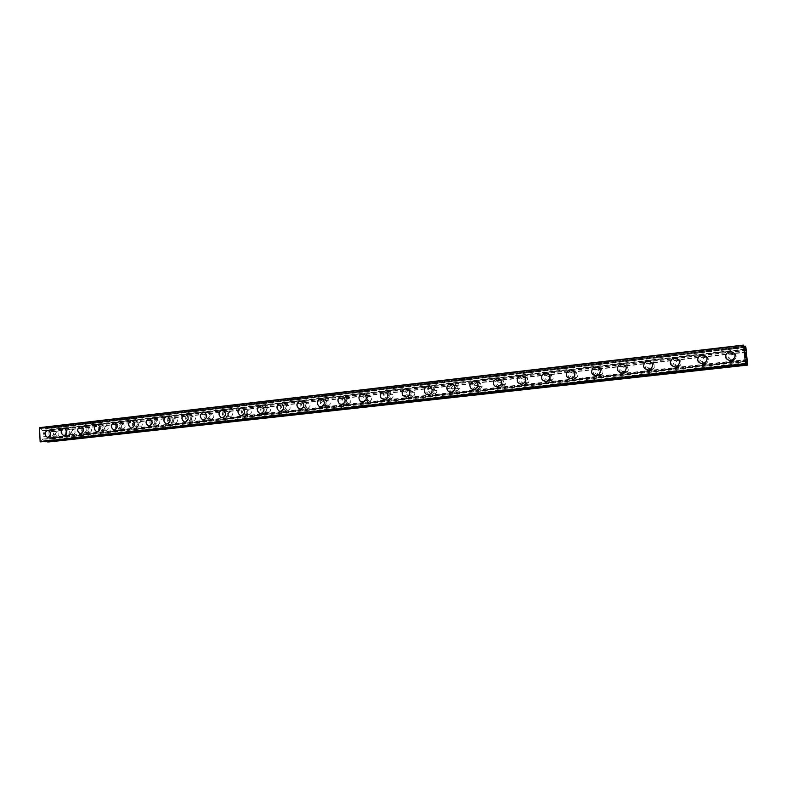 <?xml version="1.0" encoding="UTF-8"?>
<svg xmlns="http://www.w3.org/2000/svg" width="787" height="787" viewBox="0 0 787 787"><rect width="100%" height="100%" fill="white"/><g stroke="black" fill="none" stroke-linecap="round" stroke-linejoin="round"><path stroke-width="0.59" stroke-dasharray="3.94 2.95" d="M57.343 436.244C59.487 434.739 59.507 433.234 57.421 431.709L57.087 431.709C54.942 433.224 54.923 434.739 57.028 436.244L57.343 436.244M51.972 436.185C54.116 434.67 54.146 433.145 52.05 431.62L51.706 431.61C49.561 433.145 49.542 434.67 51.657 436.185L51.972 436.185M47.859 430.253L48.096 430.273C51.362 432.673 51.322 435.054 47.968 437.415L47.692 437.424M73.476 434.434C75.641 432.929 75.67 431.414 73.565 429.869L73.211 429.859C71.046 431.384 71.017 432.909 73.142 434.434L73.476 434.434M68.164 434.365C70.338 432.85 70.368 431.315 68.253 429.761L67.898 429.761C65.724 431.286 65.695 432.82 67.83 434.365L68.164 434.365M64.101 428.384L64.367 428.403C67.652 430.833 67.603 433.224 64.209 435.585L63.924 435.605M89.856 432.604C92.049 431.099 92.089 429.564 89.964 428L89.58 427.99C87.387 429.515 87.357 431.05 89.502 432.594L89.856 432.604M84.612 432.516C86.806 431.001 86.845 429.456 84.721 427.882L84.337 427.872C82.133 429.407 82.104 430.951 84.248 432.506L84.612 432.516M80.599 426.475L80.884 426.495C84.199 428.964 84.14 431.384 80.707 433.735L80.412 433.755M106.491 430.735C108.704 429.23 108.754 427.685 106.619 426.101L106.206 426.092C103.982 427.607 103.953 429.151 106.107 430.725L106.491 430.735M101.307 430.627C103.54 429.122 103.579 427.567 101.434 425.964L101.021 425.954C98.798 427.489 98.759 429.043 100.923 430.627L101.307 430.627M97.362 424.537L97.667 424.567C101.011 427.075 100.933 429.505 97.46 431.856L97.145 431.876M123.382 428.836C125.625 427.341 125.674 425.787 123.529 424.173L123.087 424.154C120.844 425.669 120.795 427.233 122.969 428.826L123.382 428.836M118.266 428.718C120.529 427.213 120.578 425.649 118.424 424.026L117.981 424.016C115.719 425.541 115.679 427.105 117.853 428.718L118.266 428.718M114.725 422.609L114.725 422.609C118.08 425.157 118.001 427.607 114.479 429.948M140.539 426.908C142.811 425.423 142.87 423.859 140.716 422.216L140.243 422.196C137.961 423.711 137.912 425.275 140.096 426.898L140.539 426.908M135.502 426.78C137.784 425.285 137.843 423.701 135.679 422.048L135.207 422.039C132.914 423.554 132.865 425.137 135.049 426.77L135.502 426.78M132.059 420.622L132.049 420.622C135.423 423.209 135.325 425.678 131.763 428.01M157.961 424.96C160.263 423.475 160.332 421.901 158.167 420.228L157.656 420.209C155.354 421.704 155.295 423.288 157.479 424.941L157.961 424.96M153.003 424.813C155.314 423.317 155.383 421.734 153.209 420.051L152.698 420.032C150.386 421.547 150.327 423.131 152.521 424.793L153.003 424.813M149.668 418.595L149.668 418.595C153.042 421.232 152.934 423.721 149.333 426.042M175.668 422.973C177.99 421.498 178.078 419.914 175.914 418.212L175.353 418.182C173.032 419.668 172.963 421.261 175.147 422.944L175.668 422.973M170.789 422.816C173.12 421.33 173.209 419.737 171.035 418.015L170.474 417.986C168.143 419.491 168.074 421.094 170.267 422.786L170.789 422.816M167.572 416.549L167.572 416.549C170.946 419.235 170.818 421.734 167.178 424.036M193.661 420.947C196.012 419.491 196.101 417.897 193.946 416.156L193.346 416.126C190.985 417.602 190.907 419.196 193.09 420.917L193.661 420.947M188.87 420.779C191.221 419.314 191.32 417.71 189.155 415.959L188.546 415.92C186.185 417.405 186.096 419.018 188.29 420.75L188.87 420.779M185.781 414.464L185.781 414.464C189.146 417.208 188.998 419.727 185.319 422.009M211.949 418.9C214.31 417.464 214.428 415.861 212.283 414.08L211.614 414.031C209.244 415.497 209.145 417.1 211.319 418.861L211.949 418.9M207.237 418.714C209.617 417.267 209.726 415.654 207.571 413.864L206.902 413.814C204.522 415.28 204.423 416.903 206.607 418.664L207.237 418.714M204.295 412.358L204.295 412.358C207.64 415.162 207.463 417.69 203.754 419.933M230.532 416.815C232.913 415.408 233.041 413.795 230.925 411.975L230.188 411.906C227.797 413.342 227.679 414.965 229.843 416.756L230.532 416.815M225.908 416.608C228.309 415.192 228.437 413.568 226.302 411.739L225.564 411.67C223.164 413.116 223.046 414.749 225.22 416.549L225.908 416.608M223.134 410.224L223.134 410.214C226.449 413.086 226.233 415.625 222.495 417.838M249.42 414.69C251.82 413.313 251.968 411.699 249.882 409.83L249.066 409.752C246.656 411.158 246.518 412.782 248.653 414.621L249.42 414.69M244.895 414.474C247.305 413.086 247.452 411.453 245.357 409.584L244.541 409.496C242.121 410.912 241.983 412.545 244.118 414.395L244.895 414.474M242.298 408.05L242.298 408.05C245.564 410.991 245.318 413.539 241.55 415.693M268.623 412.536C271.023 411.198 271.21 409.574 269.174 407.666L268.259 407.558C265.839 408.925 265.681 410.548 267.767 412.437L268.623 412.536M264.196 412.299C266.606 410.952 266.793 409.319 264.747 407.4L263.832 407.282C261.402 408.66 261.235 410.302 263.33 412.201L264.196 412.299M261.815 405.866L261.815 405.866C264.993 408.876 264.707 411.434 260.93 413.519M288.15 410.342C290.551 409.063 290.767 407.44 288.799 405.472L287.776 405.325C285.356 406.643 285.16 408.276 287.176 410.214L288.15 410.342M283.822 410.096C286.242 408.797 286.458 407.164 284.471 405.187L283.448 405.03C281.008 406.358 280.811 408 282.848 409.958L283.822 410.096M281.687 403.652L281.687 403.652C284.756 406.751 284.412 409.299 280.634 411.316M308.002 408.119C310.403 406.899 310.658 405.285 308.779 403.269L307.628 403.052C305.208 404.311 304.962 405.935 306.9 407.932L308.002 408.119M303.782 407.843C306.192 406.613 306.448 404.99 304.559 402.954L303.398 402.737C300.968 404.006 300.723 405.649 302.67 407.656L303.782 407.843M301.933 401.429L301.933 401.429C304.854 404.616 304.431 407.154 300.683 409.063M328.199 405.856C330.57 404.715 330.884 403.111 329.133 401.045L327.805 400.74C325.415 401.921 325.12 403.534 326.93 405.59L328.199 405.856M324.077 405.561C326.467 404.41 326.782 402.796 325.031 400.711L323.693 400.416C321.283 401.606 320.988 403.229 322.808 405.295L324.077 405.561M322.572 399.216L322.572 399.216C325.287 402.482 324.785 405 321.066 406.781M348.739 403.544C351.061 402.511 351.435 400.937 349.871 398.822L348.336 398.389C345.985 399.471 345.631 401.065 347.274 403.17L348.739 403.544M344.736 403.239C347.077 402.196 347.451 400.603 345.877 398.478L344.332 398.045C341.971 399.137 341.607 400.74 343.26 402.855L344.736 403.239M343.634 397.022L343.634 397.022C346.054 400.367 345.444 402.836 341.814 404.449M369.634 401.203C371.877 400.298 372.33 398.763 371.011 396.618L369.221 396.009C366.949 396.963 366.506 398.507 367.923 400.652L369.634 401.203M365.748 400.868C368.001 399.953 368.473 398.419 367.145 396.255L365.345 395.635C363.043 396.599 362.61 398.163 364.027 400.317L365.748 400.868M365.129 394.897L365.119 394.897C367.155 398.281 366.427 400.672 362.915 402.078M390.893 398.812C393.008 398.055 393.559 396.618 392.556 394.484L390.48 393.579C388.316 394.376 387.784 395.851 388.886 397.996L390.893 398.812M387.135 398.468C389.26 397.701 389.821 396.245 388.817 394.1L386.712 393.185C384.538 393.992 384.007 395.477 385.118 397.632L387.135 398.468M387.056 392.89L387.047 392.89C388.581 396.245 387.706 398.497 384.4 399.668M412.536 396.382C414.464 395.802 415.113 394.494 414.493 392.457L412.103 391.1C410.116 391.739 409.486 393.087 410.204 395.153L412.536 396.382M408.906 396.018C410.844 395.418 411.503 394.1 410.883 392.054L408.473 390.686C406.476 391.326 405.836 392.683 406.564 394.769L408.906 396.018M409.388 391.08L409.388 391.08C410.312 394.267 409.27 396.314 406.269 397.219M434.562 393.913C436.244 393.49 436.982 392.369 436.775 390.549L434.119 388.581C432.368 389.044 431.64 390.214 431.945 392.103L434.562 393.913M431.06 393.52C432.752 393.097 433.499 391.965 433.293 390.126L430.617 388.148C428.856 388.611 428.128 389.791 428.433 391.69L431.06 393.52M432.033 389.476L432.024 389.476C432.319 392.329 431.148 394.071 428.531 394.72M456.981 391.395L459.303 388.699C459.136 386.929 458.201 386.033 456.519 386.023L454.197 388.876L456.981 391.395M453.617 390.982L455.968 388.266C455.791 386.476 454.856 385.581 453.164 385.561L450.823 388.444L453.617 390.982M454.856 387.991L454.866 387.991C454.611 390.342 453.391 391.739 451.197 392.182M479.804 388.837L482.087 386.791C482.283 384.656 481.369 383.525 479.332 383.407L477.03 385.61C476.912 387.666 477.837 388.748 479.804 388.837M476.588 388.394L478.88 386.338C479.096 384.184 478.171 383.043 476.125 382.925L473.794 385.138C473.685 387.214 474.62 388.306 476.588 388.394M477.857 386.427L474.286 389.595M503.05 386.23L505.165 384.715C505.795 382.315 504.929 380.997 502.568 380.751L500.394 382.393C499.873 384.735 500.758 386.014 503.05 386.23M499.981 385.768L502.116 384.233C502.745 381.823 501.88 380.495 499.499 380.249L497.315 381.902C496.794 384.263 497.679 385.551 499.981 385.768M501.093 384.617L497.797 386.958M526.719 383.574L528.628 382.443C529.661 379.885 528.864 378.419 526.228 378.045L524.25 379.285C523.325 381.793 524.152 383.23 526.719 383.574M523.817 383.082L525.736 381.941C526.778 379.373 525.972 377.898 523.316 377.514L521.328 378.754C520.394 381.292 521.23 382.738 523.817 383.082M524.722 382.531L521.742 384.263M550.831 380.869L552.543 380.003C553.93 377.357 553.192 375.793 550.329 375.291L548.539 376.235C547.27 378.862 548.027 380.396 550.831 380.869M548.086 380.347L549.818 379.482C551.205 376.816 550.457 375.232 547.585 374.73L545.784 375.684C544.496 378.321 545.273 379.885 548.086 380.347M548.814 380.21L546.148 381.528M575.405 378.114L576.94 377.435C578.622 374.74 577.933 373.087 574.884 372.477L573.27 373.225C571.696 375.911 572.405 377.534 575.405 378.114M572.828 377.563L574.382 376.884C576.064 374.169 575.376 372.507 572.306 371.897L570.683 372.644C569.09 375.35 569.808 376.993 572.828 377.563M570.201 369.86C575.031 370.834 576.094 373.451 573.408 377.701L571.018 378.744M600.432 375.301L601.829 374.75C603.757 372.035 603.117 370.323 599.901 369.615L598.445 370.224C596.605 372.94 597.264 374.632 600.432 375.301M598.041 374.73L599.448 374.179C601.386 371.434 600.737 369.713 597.5 369.005L596.034 369.605C594.175 372.349 594.854 374.051 598.041 374.73M598.533 375.055L596.369 375.891M625.95 372.438L627.219 371.985C629.364 369.241 628.764 367.48 625.399 366.703L624.061 367.204C622.005 369.939 622.635 371.69 625.95 372.438M623.737 371.838L625.016 371.385C627.18 368.621 626.57 366.84 623.186 366.053L621.838 366.555C619.763 369.319 620.402 371.08 623.737 371.838M624.189 372.3L622.212 372.999M651.961 369.516L653.131 369.133C655.463 366.378 654.892 364.578 651.39 363.732L650.16 364.145C647.908 366.909 648.508 368.7 651.961 369.516M649.944 368.887L651.115 368.503C653.476 365.729 652.885 363.909 649.373 363.053L648.134 363.476C645.861 366.26 646.461 368.06 649.944 368.887M650.377 369.457L648.567 370.038M678.473 366.545L679.565 366.211C682.073 363.446 681.512 361.607 677.892 360.702L676.751 361.056C674.321 363.83 674.892 365.66 678.473 366.545M676.653 365.876L677.755 365.552C680.273 362.758 679.712 360.908 676.072 359.993L674.921 360.357C672.472 363.151 673.052 364.991 676.653 365.876M677.125 366.526L675.433 367.027M705.516 363.505L706.529 363.22C709.195 360.436 708.654 358.567 704.916 357.603L703.853 357.928C701.266 360.712 701.817 362.571 705.516 363.505M703.903 362.817L704.926 362.522C707.611 359.718 707.07 357.829 703.303 356.865L702.23 357.18C699.613 359.993 700.174 361.872 703.903 362.817M704.424 363.515L702.85 363.948M733.1 360.416L734.055 360.161C736.858 357.367 736.337 355.458 732.481 354.455L731.477 354.73C728.742 357.534 729.283 359.423 733.1 360.416M731.703 359.689L732.667 359.433C735.491 356.609 734.96 354.691 731.084 353.678L730.07 353.963C727.316 356.786 727.857 358.695 731.703 359.689M732.294 360.426L730.818 360.81M731.871 361.351L733.346 360.967C737.773 356.59 736.966 353.599 730.916 352.015L729.313 352.458C725.053 356.855 725.909 359.826 731.871 361.351M730.926 360.869L732.402 360.476C736.848 356.068 736.032 353.068 729.952 351.474L728.349 351.927C724.06 356.344 724.916 359.334 730.926 360.869M704.07 364.47L705.634 364.027C709.844 359.669 709.008 356.727 703.135 355.212L701.433 355.724C697.41 360.102 698.285 363.014 704.07 364.47M702.968 364.007L704.542 363.564C708.772 359.177 707.936 356.226 702.034 354.701L700.322 355.212C696.269 359.61 697.154 362.541 702.968 364.007M676.82 367.519L678.492 367.017C682.457 362.679 681.591 359.787 675.905 358.351L674.095 358.941C670.317 363.289 671.222 366.152 676.82 367.519M675.58 367.076L677.263 366.575C681.237 362.207 680.371 359.305 674.666 357.859L672.836 358.449C669.039 362.827 669.953 365.699 675.58 367.076M650.101 370.51L651.902 369.929C655.601 365.611 654.705 362.777 649.216 361.43L647.258 362.109C643.756 366.437 644.701 369.241 650.101 370.51M648.714 370.087L650.534 369.506C654.253 365.158 653.348 362.305 647.829 360.958L645.861 361.646C642.664 364.814 642.959 367.568 646.747 369.89M623.894 373.441L625.852 372.753C629.256 368.454 628.311 365.689 623.029 364.45L620.913 365.257C617.716 369.556 618.71 372.281 623.894 373.441M622.379 373.038L624.357 372.349C627.77 368.021 626.826 365.247 621.514 363.997L619.389 364.804C616.182 369.133 617.175 371.877 622.379 373.038M598.189 376.324L600.343 375.488C603.403 371.218 602.409 368.523 597.353 367.411L595.031 368.385C592.198 372.644 593.25 375.291 598.189 376.324M596.556 375.94L598.72 375.104C601.799 370.805 600.796 368.1 595.71 366.988L593.378 367.952C590.525 372.241 591.588 374.897 596.556 375.94M572.975 379.147L575.356 378.114C578.022 373.884 576.96 371.287 572.159 370.323L569.611 371.513C567.181 375.714 568.303 378.262 572.975 379.147M571.214 378.783L573.605 377.74C576.291 373.491 575.218 370.884 570.398 369.91L567.83 371.11C565.391 375.33 566.522 377.888 571.214 378.783M548.234 381.911L550.88 380.593C553.094 376.442 551.943 373.963 547.437 373.166L544.614 374.691C542.666 378.793 543.866 381.193 548.234 381.911M546.355 381.567L549.021 380.249C551.244 376.068 550.093 373.579 545.568 372.782L542.725 374.307C540.767 378.429 541.977 380.849 546.355 381.567M523.955 384.627L526.916 382.905C528.579 378.881 527.329 376.57 523.178 375.97L520.059 377.947C518.663 381.882 519.951 384.105 523.955 384.627M521.968 384.302L524.939 382.571C526.611 378.527 525.362 376.206 521.191 375.596L518.053 377.583C516.646 381.538 517.954 383.781 521.968 384.302M500.119 387.302L503.405 384.981C504.437 381.193 503.09 379.108 499.371 378.714L495.948 381.351C495.171 384.991 496.567 386.978 500.119 387.302M498.023 386.988L501.329 384.656C502.372 380.859 501.014 378.754 497.276 378.36L493.843 381.006C493.065 384.666 494.462 386.663 498.023 386.988M476.715 389.919L480.277 386.771C480.641 383.387 479.214 381.606 475.987 381.41L472.367 384.922C472.23 388.109 473.685 389.781 476.715 389.919M474.522 389.624L478.093 386.466C478.466 383.062 477.03 381.262 473.794 381.075L470.154 384.597C470.016 387.814 471.472 389.486 474.522 389.624M453.745 392.487C455.929 392.054 457.139 390.667 457.395 388.325C457.158 385.512 455.703 384.086 453.037 384.056C450.695 384.568 449.485 386.083 449.407 388.601C449.81 391.198 451.256 392.487 453.745 392.487M451.453 392.211C453.646 391.769 454.866 390.382 455.112 388.03C454.876 385.197 453.42 383.761 450.744 383.731C448.393 384.253 447.173 385.778 447.095 388.306C447.508 390.913 448.954 392.211 451.453 392.211M431.187 395.015C433.794 394.366 434.955 392.634 434.67 389.801C434.011 387.637 432.624 386.584 430.489 386.653C427.735 387.401 426.603 389.26 427.115 392.231C427.862 394.169 429.22 395.094 431.187 395.015M428.797 394.749C431.414 394.1 432.584 392.359 432.299 389.506C431.64 387.332 430.243 386.279 428.108 386.348C425.334 387.096 424.203 388.965 424.714 391.956C425.462 393.903 426.82 394.828 428.797 394.749M409.024 397.494C412.014 396.599 413.047 394.562 412.122 391.385L408.355 389.211C405.226 390.224 404.243 392.359 405.413 395.615L409.024 397.494M406.545 397.248C409.545 396.343 410.588 394.297 409.663 391.109L405.876 388.916C402.728 389.939 401.744 392.083 402.924 395.349L406.545 397.248M387.253 399.934C390.539 398.763 391.424 396.52 389.89 393.195L386.604 391.719C383.2 392.998 382.384 395.32 384.154 398.684L387.253 399.934M384.686 399.698C387.991 398.527 388.867 396.274 387.342 392.929L384.036 391.444C380.613 392.733 379.796 395.064 381.577 398.438L384.686 399.698M365.866 402.324C369.359 400.927 370.087 398.547 368.06 395.182L365.227 394.179C361.646 395.704 360.977 398.143 363.22 401.488L365.866 402.324M363.22 402.108C366.722 400.701 367.45 398.301 365.424 394.926L362.581 393.923C358.98 395.448 358.311 397.897 360.564 401.272L363.22 402.108M344.844 404.675C348.464 403.072 349.074 400.613 346.664 397.297L344.224 396.609C340.525 398.32 339.984 400.819 342.591 404.115L344.844 404.675M342.119 404.469C345.749 402.865 346.359 400.386 343.939 397.051L341.489 396.363C337.78 398.084 337.239 400.593 339.856 403.898L342.119 404.469M324.185 406.987C327.884 405.226 328.386 402.718 325.69 399.471L323.585 398.989C319.827 400.849 319.374 403.387 322.247 406.594L324.185 406.987M321.381 406.8C325.09 405.02 325.602 402.501 322.886 399.235L320.771 398.753C317.004 400.632 316.551 403.18 319.433 406.397L321.381 406.8M303.88 409.26C307.628 407.371 308.042 404.843 305.13 401.675L303.29 401.321C299.503 403.318 299.139 405.866 302.188 408.984L303.88 409.26M300.998 409.083C304.756 407.184 305.179 404.636 302.257 401.459L300.408 401.104C296.61 403.111 296.237 405.669 299.306 408.797L300.998 409.083M283.92 411.503C287.678 409.496 288.022 406.958 284.963 403.879L283.35 403.623C279.552 405.708 279.247 408.266 282.435 411.296L283.92 411.503M280.969 411.335C284.737 409.319 285.091 406.771 282.012 403.672L280.388 403.416C276.581 405.512 276.276 408.079 279.474 411.129L280.969 411.335M264.294 413.696C268.052 411.621 268.337 409.073 265.17 406.072L263.734 405.885C259.946 408.05 259.69 410.598 262.976 413.549L264.294 413.696M261.264 413.539C265.042 411.453 265.337 408.896 262.15 405.885L260.713 405.698C256.906 407.863 256.651 410.43 259.946 413.391L261.264 413.539M244.993 415.861C248.731 413.716 248.977 411.178 245.731 408.256L244.442 408.109C240.674 410.332 240.458 412.87 243.813 415.743L244.993 415.861M241.904 415.713C245.652 413.559 245.908 411.011 242.642 408.069L241.353 407.932C237.566 410.155 237.359 412.713 240.714 415.605L241.904 415.713M226.007 417.986C229.725 415.782 229.932 413.264 226.636 410.411L225.475 410.302C221.727 412.565 221.55 415.093 224.944 417.897L226.007 417.986M222.849 417.848C226.587 415.644 226.794 413.106 223.488 410.234L222.318 410.135C218.56 412.408 218.383 414.946 221.786 417.769L222.849 417.848M207.325 420.071C211.024 417.838 211.201 415.32 207.866 412.536L206.814 412.447C203.095 414.749 202.948 417.267 206.371 420.012L207.325 420.071M204.118 419.953C207.817 417.7 208.004 415.182 204.659 412.378L203.597 412.29C199.878 414.601 199.721 417.14 203.154 419.884L204.118 419.953M188.959 422.127C192.618 419.865 192.766 417.356 189.411 414.631L188.457 414.572C184.778 416.894 184.65 419.402 188.083 422.078L188.959 422.127M185.683 422.019C189.362 419.737 189.51 417.228 186.145 414.483L185.181 414.424C181.492 416.756 181.364 419.274 184.807 421.97L185.683 422.019M170.877 424.154C174.507 421.862 174.635 419.373 171.271 416.697L170.395 416.648C166.755 418.999 166.647 421.488 170.081 424.114L170.877 424.154M167.552 424.045C171.192 421.743 171.32 419.255 167.946 416.559L167.06 416.52C163.411 418.871 163.303 421.37 166.746 424.016L167.552 424.045M153.091 426.141C156.682 423.829 156.79 421.36 153.426 418.733L152.619 418.704C149.018 421.065 148.93 423.534 152.353 426.121L153.091 426.141M149.707 426.052C153.308 423.731 153.416 421.252 150.042 418.615L149.235 418.576C145.625 420.947 145.536 423.436 148.969 426.023L149.707 426.052M135.58 428.098C139.132 425.777 139.23 423.327 135.866 420.75L135.118 420.72C131.557 423.091 131.488 425.551 134.902 428.089L135.58 428.098M132.147 428.02C135.708 425.688 135.807 423.219 132.442 420.632L131.685 420.602C128.114 422.983 128.045 425.452 131.468 428L132.147 428.02M118.355 430.027C121.857 427.695 121.936 425.255 118.591 422.727L117.902 422.708C114.381 425.088 114.322 427.528 117.716 430.017L118.355 430.027M114.872 429.958C118.384 427.616 118.463 425.167 115.109 422.619L114.42 422.599C110.888 424.99 110.829 427.439 114.233 429.948L114.872 429.958M101.385 431.925C104.848 429.584 104.917 427.164 101.592 424.675L100.943 424.655C97.47 427.046 97.421 429.466 100.795 431.925L101.385 431.925M97.854 431.866C101.326 429.515 101.405 427.085 98.06 424.577L97.411 424.567C93.928 426.957 93.879 429.387 97.263 431.856L97.854 431.866M84.681 433.804C88.105 431.453 88.164 429.053 84.858 426.593L84.258 426.584C80.825 428.974 80.786 431.374 84.13 433.794L84.681 433.804M81.11 433.745C84.543 431.384 84.603 428.974 81.287 426.505L80.677 426.495C77.234 428.895 77.195 431.306 80.549 433.745L81.11 433.745M68.243 435.644C71.617 433.293 71.666 430.902 68.39 428.482L67.82 428.482C64.436 430.863 64.406 433.253 67.721 435.644L68.243 435.644M64.613 435.595C68.007 433.234 68.056 430.843 64.77 428.403L64.2 428.403C60.806 430.804 60.766 433.194 64.101 435.595L64.613 435.595M52.04 437.454C55.385 435.103 55.424 432.732 52.168 430.351L51.637 430.341C48.292 432.732 48.263 435.103 51.558 437.454L52.04 437.454M48.381 437.415C51.726 435.054 51.765 432.673 48.509 430.282L47.968 430.273C44.623 432.673 44.593 435.054 47.889 437.415L48.381 437.415M745.801 356.649L745.899 357.682M745.919 355.911L746.106 357.8M745.505 355.665L746.165 358.055M745.466 354.258L745.21 352.104M745.525 352.143L745.722 354.14M745.24 352.36L745.801 354.622M43.6 432.909L44.347 432.929L43.61 432.909L43.688 434.335L43.61 432.909M44.347 432.929L44.397 433.706L44.357 432.929M44.515 433.706L44.475 432.929L44.525 433.706M44.475 432.929L45.223 432.939L44.475 432.929M45.223 432.939L45.302 434.365L45.223 432.939M43.56 434.335L43.472 432.722L43.56 434.335M43.472 432.722L45.331 432.752L43.472 432.722M45.42 434.365L45.331 432.752L45.43 434.365M43.669 436.273L45.538 436.332L43.678 436.313M45.538 436.332L43.905 436.126L45.538 436.332M49.138 441.92L48.883 428.6L48.341 427.833L46.394 427.794L44.387 430.528L42.272 430.489L39.547 427.646M40.727 441.871L42.744 439.097L44.859 439.116L46.728 441.212M42.744 439.097L745.771 360.603L42.744 439.097M40.649 428.531L743.931 346.398L40.639 428.541M44.387 430.528L745.092 349.497L44.387 430.528M746.332 351.828L48.902 431.866M746.401 352.192L49.089 432.122M746.194 350.5L48.843 430.863M746.194 350.195L49.001 430.607M745.919 347.539L48.883 428.6M745.692 346.457L48.341 427.833M747.65 364.165L49.601 441.163M747.375 361.499L49.483 439.156M747.296 361.144L49.306 438.9M747.158 359.816L49.247 437.897M747.168 359.502L49.404 437.641M743.912 346.31L40.708 428.492M743.981 346.359L46.325 427.843M45.774 428.64L745.191 347.195L45.921 428.64M745.191 347.185L45.764 428.64M744.177 347.274L45.626 428.63M744.984 349.428L44.485 430.45M744.591 349.182L42.272 430.489M744.551 349.064L42.144 430.41M743.99 346.418L40.786 428.531M743.922 346.359L40.491 428.522M743.705 345.227L39.989 427.715M743.676 345.139L39.901 427.656M745.653 363.958L40.786 441.822M745.643 362.974L41.19 441.015M745.643 362.994L41.495 441.015M745.761 360.692L42.636 439.176M745.751 360.948L44.859 439.116M745.751 361.066L44.987 439.195M745.653 363.742L46.325 441.045M745.653 363.771L46.472 441.045L746.873 363.633M746.893 363.663L46.63 441.054M57.421 431.709L52.05 431.62M73.565 429.869L68.253 429.761M89.964 428L84.721 427.882M106.619 426.101L101.434 425.964M123.529 424.173L118.424 424.026M140.716 422.216L135.679 422.048M158.167 420.228L153.209 420.051M175.914 418.212L171.035 418.015M193.946 416.156L189.155 415.959M212.283 414.08L207.571 413.864M230.925 411.975L226.302 411.739M249.882 409.83L245.357 409.584M269.174 407.666L264.747 407.4M288.799 405.472L284.471 405.187M308.779 403.269L304.559 402.954M329.133 401.045L325.031 400.711M349.871 398.822L345.877 398.478M371.011 396.618L367.145 396.255M392.556 394.484L388.817 394.1M414.493 392.457L410.883 392.054M436.775 390.549L433.293 390.126M459.303 388.699L455.968 388.266M482.087 386.791L478.88 386.338M505.165 384.715L502.116 384.233M528.628 382.443L525.736 381.941M552.543 380.003L549.818 379.482M576.94 377.435L574.382 376.884M601.829 374.75L599.448 374.179M627.219 371.985L625.016 371.385M653.131 369.133L651.115 368.503M679.565 366.211L677.755 365.552M706.529 363.22L704.926 362.522M734.055 360.161L732.667 359.433M733.346 360.967L732.402 360.476M705.634 364.027L704.542 363.564M678.492 367.017L677.263 366.575M651.902 369.929L650.534 369.506M625.852 372.753L624.357 372.349M600.343 375.488L598.72 375.104M575.356 378.114L573.605 377.74M550.88 380.593L549.021 380.249M526.916 382.905L524.939 382.571M503.405 384.981L501.329 384.656M480.277 386.771L478.093 386.466M457.395 388.325L455.112 388.03M434.67 389.801L432.299 389.506M412.122 391.385L409.663 391.109M389.89 393.195L387.342 392.929M368.06 395.182L365.424 394.926M346.664 397.297L343.939 397.051M325.69 399.471L322.886 399.235M305.13 401.675L302.257 401.459M284.963 403.879L282.012 403.672M265.17 406.072L262.15 405.885M245.731 408.256L242.642 408.069M226.636 410.411L223.488 410.234M207.866 412.536L204.659 412.378M189.411 414.631L186.145 414.483M171.271 416.697L167.946 416.559M153.426 418.733L150.042 418.615M135.866 420.75L132.442 420.632M118.591 422.727L115.109 422.619M101.592 424.675L98.06 424.577M84.858 426.593L81.287 426.505M68.39 428.482L64.77 428.403M52.168 430.351L48.509 430.282M51.558 437.454L47.889 437.415M67.721 435.644L64.101 435.595M84.13 433.794L80.549 433.745M100.795 431.925L97.263 431.856M117.716 430.017L114.233 429.948M134.902 428.089L131.468 428M152.353 426.121L148.969 426.023M170.081 424.114L166.746 424.016M188.083 422.078L184.807 421.97M206.371 420.012L203.154 419.884M224.944 417.897L221.786 417.769M243.813 415.743L240.714 415.605M262.976 413.549L259.946 413.391M282.435 411.296L279.474 411.129M302.188 408.984L299.306 408.797M322.247 406.594L319.433 406.397M342.591 404.115L339.856 403.898M363.22 401.488L360.564 401.272M384.154 398.684L381.577 398.438M405.413 395.615L402.924 395.349M427.115 392.231L424.714 391.956M449.407 388.601L447.095 388.306M472.367 384.922L470.154 384.597M495.948 381.351L493.843 381.006M520.059 377.947L518.053 377.583M544.614 374.691L542.725 374.307M569.611 371.513L567.83 371.11M595.031 368.385L593.378 367.952M620.913 365.257L619.389 364.804M647.258 362.109L645.861 361.646M674.095 358.941L672.836 358.449M701.433 355.724L700.322 355.212M729.313 352.458L728.349 351.927M731.477 354.73L730.07 353.963M703.853 357.928L702.23 357.18M676.751 361.056L674.921 360.357M650.16 364.145L648.134 363.476M624.061 367.204L621.838 366.555M598.445 370.224L596.034 369.605M573.27 373.225L570.683 372.644M548.539 376.235L545.784 375.684M524.25 379.285L521.328 378.754M500.394 382.393L497.315 381.902M477.03 385.61L473.794 385.138M454.197 388.876L450.823 388.444M431.945 392.103L428.433 391.69M410.204 395.153L406.564 394.769M388.886 397.996L385.118 397.632M367.923 400.652L364.027 400.317M347.274 403.17L343.26 402.855M326.93 405.59L322.808 405.295M306.9 407.932L302.67 407.656M287.176 410.214L282.848 409.958M267.767 412.437L263.33 412.201M248.653 414.621L244.118 414.395M229.843 416.756L225.22 416.549M211.319 418.861L206.607 418.664M193.09 420.917L188.29 420.75M175.147 422.944L170.267 422.786M157.479 424.941L152.521 424.793M140.096 426.898L135.049 426.77M122.969 428.826L117.853 428.718M106.107 430.725L100.923 430.627M89.502 432.594L84.248 432.506M73.142 434.434L67.83 434.365M57.028 436.244L51.657 436.185M745.21 347.264L45.853 428.689M744.168 347.234L45.685 428.59M743.951 346.447L40.58 428.581M745.653 362.886L41.258 440.966M745.643 363.043L41.436 441.064M745.653 363.82L46.413 441.094M746.902 363.574L46.531 440.995"/><path stroke-width="1.18" d="M47.692 437.424L47.486 437.415C44.18 435.044 44.21 432.663 47.564 430.273L47.859 430.253M47.564 430.273L48.096 430.273C51.362 432.673 51.312 435.054 47.968 437.415L47.476 437.415C44.18 435.044 44.21 432.663 47.564 430.273M63.924 435.605L63.698 435.585C60.363 433.194 60.402 430.794 63.796 428.394L64.101 428.384M63.796 428.394L64.357 428.403C67.652 430.833 67.603 433.224 64.209 435.585L63.688 435.585C60.363 433.194 60.392 430.794 63.796 428.394M80.412 433.755L80.156 433.735C76.792 431.306 76.841 428.885 80.274 426.485L80.599 426.475M80.274 426.485L80.884 426.495C84.199 428.964 84.14 431.384 80.707 433.735L80.146 433.735C76.792 431.306 76.831 428.885 80.274 426.485M97.145 431.876L96.87 431.856C93.486 429.387 93.535 426.947 97.017 424.557L97.362 424.537M97.017 424.557L97.667 424.567C101.002 427.075 100.933 429.505 97.46 431.856L96.86 431.856C93.486 429.387 93.535 426.947 97.017 424.557M114.479 429.948L113.84 429.938C110.436 427.43 110.495 424.98 114.026 422.589L114.725 422.609C118.08 425.157 117.991 427.607 114.479 429.948L113.84 429.938C110.436 427.43 110.495 424.98 114.026 422.589L114.725 422.609M131.763 428.01L131.075 427.99C127.651 425.442 127.73 422.973 131.301 420.592L132.059 420.622C135.423 423.209 135.325 425.678 131.763 428.01L131.085 427.99C127.661 425.442 127.73 422.973 131.301 420.592L132.049 420.622M149.323 426.042L148.586 426.013C145.152 423.426 145.241 420.937 148.851 418.566L149.668 418.595C153.042 421.232 152.924 423.721 149.323 426.042L148.586 426.013C145.152 423.426 145.241 420.937 148.851 418.566L149.668 418.595M167.178 424.036L166.372 424.006C162.929 421.36 163.037 418.861 166.687 416.5L167.572 416.549C170.946 419.235 170.818 421.734 167.178 424.036L166.372 424.006C162.929 421.36 163.037 418.861 166.687 416.5L167.572 416.549M185.319 422.009L184.443 421.96C181 419.264 181.118 416.746 184.817 414.405L185.781 414.464C189.146 417.208 188.988 419.727 185.319 421.999L184.433 421.96C181 419.264 181.128 416.746 184.817 414.405L185.781 414.464M203.754 419.933L202.79 419.874C199.357 417.12 199.514 414.582 203.233 412.28L204.295 412.358C207.64 415.162 207.463 417.69 203.754 419.933L202.79 419.874C199.367 417.12 199.514 414.592 203.243 412.28L204.295 412.358M222.495 417.838L221.432 417.749C218.029 414.936 218.206 412.388 221.964 410.116L223.134 410.224C226.44 413.086 226.233 415.625 222.495 417.838L221.432 417.749C218.029 414.936 218.206 412.388 221.973 410.116L223.134 410.214M241.55 415.693L240.369 415.585C237.005 412.703 237.221 410.135 241.009 407.912L242.298 408.05C245.564 410.991 245.308 413.539 241.55 415.693L240.369 415.585C237.015 412.703 237.221 410.145 241.009 407.912L242.298 408.05M260.93 413.519L259.602 413.372C256.306 410.411 256.562 407.843 260.369 405.669L261.815 405.866C264.993 408.876 264.698 411.434 260.93 413.519L259.612 413.372C256.316 410.411 256.562 407.843 260.369 405.669L261.815 405.866M280.634 411.316L279.139 411.109C275.942 408.06 276.247 405.492 280.054 403.397L281.687 403.652C284.756 406.751 284.402 409.299 280.634 411.316L279.149 411.109C275.942 408.06 276.247 405.492 280.064 403.397L281.687 403.652M300.673 409.063L298.981 408.778C295.912 405.649 296.276 403.082 300.083 401.085L301.933 401.429C304.854 404.616 304.431 407.154 300.673 409.063L298.981 408.778C295.912 405.649 296.286 403.082 300.093 401.085L301.933 401.429M321.066 406.781L319.109 406.377C316.236 403.16 316.679 400.603 320.457 398.724L322.572 399.216C325.287 402.482 324.775 405 321.066 406.781L319.119 406.377C316.236 403.16 316.689 400.603 320.457 398.724L322.572 399.216M341.804 404.449L339.541 403.879C336.925 400.573 337.475 398.055 341.184 396.333L343.634 397.022C346.054 400.367 345.444 402.836 341.804 404.449L339.541 403.879C336.925 400.573 337.475 398.055 341.184 396.333L343.634 397.022M362.915 402.078L360.259 401.242C358.006 397.878 358.675 395.428 362.276 393.893L365.129 394.897C367.155 398.281 366.417 400.672 362.915 402.078L360.269 401.242C358.006 397.878 358.675 395.428 362.276 393.893L365.119 394.897M384.4 399.668L381.282 398.419C379.501 395.044 380.328 392.703 383.741 391.414L387.056 392.89C388.581 396.245 387.696 398.497 384.4 399.668L381.282 398.419C379.511 395.044 380.328 392.703 383.741 391.414L387.047 392.89M406.269 397.219L402.639 395.33C401.468 392.054 402.452 389.909 405.59 388.886L409.388 391.08C410.312 394.267 409.27 396.314 406.269 397.219L402.649 395.33C401.468 392.054 402.452 389.909 405.59 388.886L409.388 391.08M428.531 394.72C426.554 394.799 425.187 393.874 424.449 391.926C423.927 388.935 425.059 387.066 427.833 386.319C429.977 386.25 431.374 387.302 432.033 389.476C432.309 392.329 431.148 394.071 428.531 394.72C426.554 394.808 425.187 393.874 424.449 391.926C423.927 388.935 425.059 387.066 427.833 386.319C429.977 386.25 431.374 387.302 432.024 389.476M451.197 392.182C448.698 392.182 447.242 390.883 446.839 388.276C446.918 385.738 448.128 384.213 450.479 383.702C453.164 383.731 454.62 385.158 454.856 387.991C454.611 390.342 453.391 391.739 451.197 392.182C448.698 392.182 447.242 390.883 446.839 388.276C446.918 385.738 448.137 384.213 450.489 383.702C453.164 383.731 454.62 385.158 454.866 387.991M474.276 389.595C471.226 389.457 469.77 387.775 469.908 384.568L473.548 381.036C476.784 381.223 478.221 383.023 477.857 386.427L474.276 389.595C471.226 389.457 469.77 387.775 469.908 384.568L473.548 381.036C476.784 381.223 478.221 383.023 477.847 386.427M497.787 386.948C494.216 386.624 492.819 384.636 493.606 380.967L497.04 378.321C500.788 378.714 502.136 380.819 501.093 384.617L497.787 386.948C494.226 386.624 492.829 384.636 493.606 380.967L497.04 378.321C500.778 378.714 502.136 380.819 501.093 384.617M520.974 375.556C525.145 376.156 526.395 378.488 524.722 382.531L521.742 384.263C517.728 383.741 516.429 381.498 517.826 377.544L520.974 375.556M521.742 384.263C517.728 383.741 516.42 381.498 517.826 377.544L520.964 375.556C525.145 376.156 526.395 378.488 524.722 382.531M546.148 381.528C541.761 380.81 540.551 378.39 542.518 374.268L545.352 372.733C549.887 373.54 551.038 376.029 548.814 380.21L546.148 381.528C541.761 380.81 540.551 378.39 542.518 374.268L545.352 372.733C549.877 373.54 551.038 376.029 548.814 380.2M570.201 369.86C575.031 370.834 576.094 373.451 573.408 377.701L571.018 378.744C566.315 377.849 565.194 375.291 567.634 371.07L570.201 369.86L567.634 371.07C565.194 375.291 566.315 377.849 571.018 378.744M596.369 375.891C591.401 374.858 590.339 372.192 593.191 367.913L595.523 366.939C600.609 368.05 601.612 370.756 598.533 375.055L596.369 375.891C591.401 374.858 590.339 372.192 593.201 367.913L595.533 366.939C600.609 368.05 601.612 370.756 598.533 375.055M622.212 372.999C616.998 371.828 616.005 369.083 619.212 364.755L621.346 363.948C626.659 365.198 627.603 367.982 624.189 372.3L622.212 372.999C617.008 371.828 616.005 369.083 619.212 364.755L621.346 363.948C626.659 365.198 627.603 367.982 624.189 372.3M648.567 370.038C643.136 368.759 642.182 365.945 645.704 361.587L647.671 360.908C653.2 362.256 654.095 365.109 650.377 369.457L648.567 370.038C643.136 368.759 642.182 365.945 645.704 361.587L647.671 360.908C653.19 362.256 654.095 365.109 650.377 369.457M675.433 367.027C669.806 365.65 668.891 362.768 672.688 358.39L674.518 357.8C680.243 359.246 681.109 362.158 677.125 366.526L675.433 367.027C669.806 365.65 668.891 362.768 672.688 358.39L674.518 357.81C680.234 359.246 681.109 362.158 677.115 366.526M702.85 363.948C697.026 362.492 696.141 359.551 700.194 355.153L701.906 354.642C707.808 356.167 708.654 359.128 704.424 363.515L702.85 363.948C697.026 362.492 696.141 359.551 700.194 355.153L701.906 354.642C707.808 356.167 708.654 359.118 704.424 363.515M730.818 360.81C724.807 359.275 723.951 356.295 728.241 351.868L729.844 351.405C735.934 353.009 736.75 356.019 732.294 360.426L730.818 360.81C724.807 359.275 723.951 356.295 728.241 351.868L729.844 351.405C735.934 353.009 736.75 356.009 732.294 360.426M646.747 369.89L648.714 370.087M745.732 357.573L745.525 355.685L745.732 357.573M745.938 357.692L745.801 356.649M746.115 357.8L745.505 355.665M746.165 358.055L745.938 355.931M745.456 354.258L745.21 352.104M745.319 352.33L745.456 352.901L745.309 352.33M745.456 352.901L745.732 354.14L745.446 352.901M745.732 354.14L745.24 352.36M745.801 354.622L745.545 352.153M745.22 346.221L743.951 346.447L743.567 345.385L745.466 363.614L745.771 360.603L746.273 360.889L747.63 365.099L745.919 347.539L745.23 346.162L743.912 346.31L745.23 346.162L745.21 347.264L744.168 347.234M743.961 346.398L745.092 349.497L745.161 347.116M39.537 427.646L743.587 345.08L39.537 427.646L40.127 441.615L745.633 364.027L40.717 441.871M46.728 441.212L47.2 441.91L49.138 441.92L747.63 365.099M743.567 345.385L39.35 427.892M745.466 363.614L40.127 441.615M745.151 347.165L744.177 347.274M743.577 345.129L39.478 427.685M745.535 363.909L40.275 441.832M745.555 363.978L40.353 441.871M746.273 360.889L745.751 360.948M746.312 360.997L745.751 361.066M746.863 363.614L745.653 363.742M746.873 363.633L745.653 363.771M747.148 364.774L47.122 441.851M747.178 364.853L47.2 441.91M746.893 363.683L745.653 363.82"/></g></svg>
